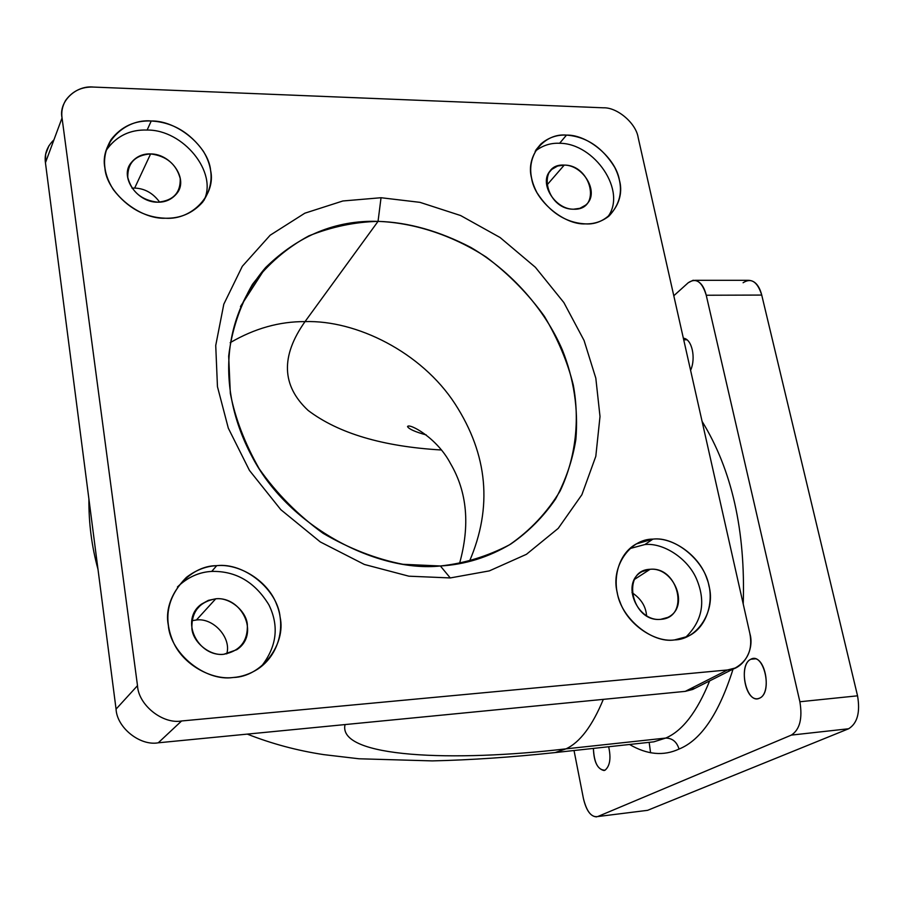 <?xml version="1.0" encoding="UTF-8"?>
<svg xmlns="http://www.w3.org/2000/svg" width="904" height="904" viewBox="0 0 904 904"><rect width="100%" height="100%" fill="white"/><g stroke="black" fill="none" stroke-linecap="round" stroke-linejoin="round"><path stroke-width="1.36" d="M603.318 699.368C592.301 725.957 579.871 742.455 566.017 748.851C454.486 762.004 337.26 757.981 345.046 724.567C337.26 757.981 454.486 762.004 566.017 748.851L555.067 752.58L566.017 748.851C579.871 742.455 592.301 725.957 603.318 699.368M735.167 668.022L692.69 689.458L685.243 691.368L727.505 669.966L735.167 668.022C747.936 660.779 752.829 649.275 749.868 633.523L638.156 137.532C636.111 123.362 617.285 107.214 603.443 107.813L93.677 87.078C81.801 86.581 72.444 91.033 65.608 100.423C62.353 106.096 61.167 111.938 62.048 117.949L137.498 685.65C138.402 705.018 162.675 724.409 181.591 720.974L727.505 669.966L685.243 691.368L158.256 742.805L181.591 720.974L158.256 742.805C140.086 746.173 116.876 727.675 116.062 709.109L45.437 162.743L45.675 154.143L48.918 145.747M62.048 117.949L45.437 162.743L62.048 117.949C58.421 101.756 75.857 84.999 93.677 87.078L603.443 107.813C617.285 107.214 636.111 123.362 638.156 137.532L749.868 633.523C754.851 649.965 742.794 669.943 727.505 669.966L181.591 720.974C162.675 724.409 138.402 705.018 137.498 685.65L116.062 709.109L137.498 685.65L62.048 117.949M564.243 165.093C583.713 165.025 600.471 193.58 585.543 205.185L579.916 208.304L573.622 209.208C554.299 209.513 537.292 181.116 551.745 169.421L557.632 166.02L564.243 165.093L546.739 185.286L564.243 165.093C535.97 163.296 545.553 209.592 573.622 209.208C601.793 210.462 591.86 164.89 564.243 165.093M650.1 569.294L634.495 579.396L650.1 569.294C673.864 566.763 690.475 606.9 667.751 617.421L660.722 619.33C637.173 622.121 620.178 582.447 642.247 571.531L650.1 569.294C620.562 570.108 631.444 622.664 660.722 619.33C690.136 617.884 678.893 566.243 650.1 569.294M646.552 615.771C645.908 606.414 641.06 598.708 631.998 592.64C641.06 598.708 645.908 606.414 646.552 615.771M196.428 619.986L191.885 620.709L196.428 619.986L215.74 598.81L196.428 619.986C213.626 617.613 231.718 638.167 226.712 653.886C231.718 638.167 213.626 617.613 196.428 619.986M223.853 654.27C197.987 657.185 179.263 619.952 201.389 604.2L208.372 600.358L215.74 598.81C242.069 596.188 260.25 634.427 236.78 649.693L223.853 654.27C240.17 651.016 247.99 641.049 247.334 624.393C246.159 610.618 229.356 596.99 215.74 598.81C199.411 601.781 191.467 611.669 191.885 628.483C192.936 642.473 210.135 656.304 223.853 654.27M159.658 202.157C153.07 193.14 144.73 188.45 134.662 188.077L150.618 153.917C171.297 153.793 189.173 179.772 176.45 193.919C171.489 199.614 165.24 202.372 157.691 202.191C137.306 202.632 119.113 176.935 131.114 162.81C136.154 156.618 142.662 153.646 150.618 153.917L134.662 188.077L132.007 188.156L134.662 188.077C144.73 188.45 153.07 193.14 159.658 202.157M450.271 577.938L489.335 570.887L526.422 554.322L558.22 528.377L581.871 494.748L595.804 456.339L600.007 416.495L595.815 378.166L584.063 340.458L563.859 302.557L535.371 267.279L500.104 237.526L460.622 215.536L419.987 202.349L381.036 197.727L342.865 200.982L304.829 213.197L270.172 235.209L242.306 266.307L223.808 304.196L215.728 345.486L217.457 386.675L228.316 428.18L249.47 470.442L280.805 509.664L320.31 541.948L364.368 564.458L408.868 576.187L450.271 577.938L440.384 565.983C464.294 563.407 487.324 556.356 509.46 544.829C530.151 530.558 547.033 512.613 560.107 491.019C576.232 456.916 579.622 419.275 573.305 385.138C567.689 362.289 558.062 339.35 544.389 316.298C528.286 293.958 508.952 274.251 486.386 257.177C451.028 234.351 412.665 222.633 378.041 221.378L381.036 197.727L419.987 202.349L460.622 215.536L500.104 237.526L535.371 267.279L563.859 302.557L584.063 340.458L595.815 378.166L600.007 416.495L595.804 456.339L581.871 494.748L558.22 528.377L526.422 554.322L489.335 570.887L450.271 577.938L408.868 576.187L364.368 564.458L320.31 541.948L280.805 509.664L249.47 470.442L228.316 428.18L217.457 386.675L215.728 345.486L223.808 304.196L242.306 266.307L270.172 235.209L304.829 213.197L342.865 200.982L381.036 197.727L378.041 221.378C354.899 221.955 331.858 226.768 308.908 235.842C286.873 247.752 268.059 263.923 252.465 284.353C239.639 306.727 231.706 330.661 228.678 356.153L230.328 393.364C235.164 418.202 244.803 443.378 259.267 468.882C276.726 493.607 297.992 515.088 323.09 533.326C349.475 548.694 376.098 559.022 402.947 564.299L440.384 565.983L450.271 577.938M585.498 223.887C607.838 225.593 625.692 202.067 619.421 180.212C615.974 158.403 587.962 134.459 566.514 135.103C544.49 132.865 525.518 155.691 531.563 178.122C534.693 200.462 563.825 225.119 585.498 223.887C565.881 222.847 549.7 212.44 536.953 192.665C527.484 174.359 528.772 158.155 540.807 144.064C548.321 137.611 556.898 134.628 566.514 135.103C586.481 136.662 602.561 147.454 614.776 167.455C623.929 185.975 621.975 202.202 608.912 216.135C601.94 221.536 594.131 224.113 585.498 223.887M652.891 539.123C629.873 538.807 610.494 567.158 617.229 592.527C620.935 618.087 651.841 643.625 674.44 639.942C697.798 639.58 715.923 610.471 708.951 585.848C704.917 560.977 675.254 536.174 652.891 539.123L644.846 544.558C663.152 542.513 688.226 558.378 696.871 579.792C705.956 602.019 702.216 621.195 685.65 637.32C702.216 621.195 705.956 602.019 696.871 579.792C688.226 558.378 663.152 542.513 644.846 544.558L629.704 548.615L644.846 544.558L652.891 539.123C672.587 536.784 699.493 555.564 706.826 578.515C715.098 598.798 707.889 627.466 687.718 636.416L674.44 639.942C655.242 642.721 628.099 625.059 620.054 602.075C611.443 581.882 617.342 554.265 636.258 543.937L652.891 539.123M216.711 565.667C188.879 565.452 162.596 597.069 168.313 625.24C170.325 653.649 205.423 681.819 233.187 677.503C261.538 676.87 286.218 644.36 280.104 617.093C277.573 589.532 244.08 562.254 216.711 565.667L211.728 571.418C235.887 570.853 254.962 582.018 268.94 604.923C279.359 626.325 276.748 646.925 261.098 666.734C276.748 646.925 279.359 626.325 268.94 604.923C254.962 582.018 235.887 570.853 211.728 571.418C201.106 571.927 191.083 575.803 181.659 583.069L177.421 586.978C187.682 577.204 199.117 572.017 211.728 571.418L216.711 565.667C239.198 563.294 268.194 580.831 276.726 604.674C285.619 625.658 279.551 654.632 257.787 669.096C249.877 674.068 241.673 676.87 233.187 677.503C211.592 680.294 182.744 664.632 172.958 641.298C163.07 617.703 167.556 596.403 186.416 577.373C195.919 570.062 206.01 566.153 216.711 565.667M165.556 218.237C192.349 220.124 216.09 194.383 210.621 170.472C208.553 146.617 177.15 120.368 151.239 120.989C124.921 118.458 99.79 143.352 104.887 167.952C106.491 192.45 139.295 219.548 165.556 218.237C144.99 217.582 127.577 208.044 113.339 189.637C102.389 172.201 101.666 155.488 111.192 139.465C121.407 126.492 134.764 120.322 151.239 120.989C172.438 122.221 189.84 132.346 203.445 151.375C213.909 169.093 213.615 186.043 202.575 202.236C192.699 213.197 180.359 218.531 165.556 218.237M559.61 143.273C594.425 143.239 627.738 191.399 607.499 217.242C627.738 191.399 594.425 143.239 559.61 143.273L566.514 135.103L559.61 143.273C550.604 142.843 542.457 145.499 535.145 151.25C542.457 145.499 550.604 142.843 559.61 143.273M147.126 130.052C183.184 129.509 218.237 172.619 203.863 200.541C218.237 172.619 183.184 129.509 147.126 130.052L151.239 120.989L147.126 130.052C130.775 129.43 117.52 135.577 107.361 148.493L105.983 150.685C115.904 136.334 129.622 129.453 147.126 130.052M157.691 202.191C173.15 200.79 180.664 192.902 180.224 178.54C176.337 164.155 166.46 155.951 150.618 153.917C135.159 155.092 127.543 162.923 127.769 177.387C131.668 191.987 141.645 200.259 157.691 202.191M378.041 221.378C408.156 222.237 439.118 230.938 470.916 247.481C511.958 271.584 545.168 310.049 562.378 349.984C573.893 378.923 578.39 408.744 575.871 439.446C572.537 460.26 565.768 480.114 555.587 498.997C543.417 516.726 528.546 531.699 510.963 543.914C488.668 557.248 465.142 564.604 440.384 565.983C378.087 572.548 290.252 528.139 252.973 458.351C217.536 393.353 220.158 320.796 265.595 267.584C298.489 235.424 335.96 220.022 378.041 221.378L305.032 321.609L378.041 221.378M469.402 561.463C492.748 507.291 487.934 454.723 454.961 403.749C421.4 352.119 356.334 319.948 305.032 321.609C279.472 321.44 254.51 328.468 230.17 342.684C254.51 328.468 279.472 321.44 305.032 321.609C356.334 319.948 421.4 352.119 454.961 403.749C487.934 454.723 492.748 507.291 469.402 561.463M441.31 449.989C382.81 446.553 338.424 433.366 308.151 410.45C281.607 385.771 280.568 356.165 305.032 321.609C280.568 356.165 281.607 385.771 308.151 410.45C338.424 433.366 382.81 446.553 441.31 449.989M695.232 280.308L748.049 280.319C754.603 280.285 759.168 285.201 761.733 295.066L706.239 295.246C703.741 285.246 699.323 280.263 692.995 280.308L688.226 282.749L673.796 295.755L688.226 282.749C696.069 277.483 702.08 281.652 706.239 295.246L761.733 295.066L857.546 695.82L799.882 701.753L706.239 295.246L799.882 701.753L857.546 695.82C860.359 712.329 857.387 723.313 848.63 728.76L791.35 735.099C799.803 729.63 802.639 718.51 799.882 701.753C802.639 718.51 799.803 729.63 791.35 735.099L848.63 728.76L647.569 810.334L597.702 816.561L791.35 735.099L597.702 816.561L647.569 810.334L597.702 816.561C591.397 817.6 586.628 811.566 583.408 798.435C586.188 810.425 590.583 816.572 596.606 816.877M574.029 750.523L583.408 798.435L574.029 750.523M644.801 810.685L647.569 810.334L848.63 728.76C857.387 723.313 860.359 712.329 857.546 695.82L761.733 295.066C757.462 281.652 751.247 277.539 743.099 282.737M650.575 752.795L649.174 742.387M683.367 338.243C691.82 338.661 696.227 358.018 690.588 370.312C696.227 358.018 691.82 338.661 683.367 338.243L683.842 338.277M687.063 339.768L683.718 339.814L687.063 339.768M605.036 770.208L604.03 770.524C597.341 768.999 593.804 761.62 593.408 748.41C594.109 762.919 597.985 770.185 605.036 770.208C609.974 766.004 611.183 758.185 608.663 746.749C611.183 758.185 609.974 766.004 605.036 770.208M759.552 698.17L757.959 698.668C744.851 701.391 738.76 664.485 750.817 659.253L755.416 658.835L750.817 659.253L752.614 658.666C765.756 655.762 771.846 693.368 759.552 698.17C773.169 692.713 763.835 651.648 750.817 659.253C737.63 665.039 746.489 705.007 759.552 698.17M709.617 680.915C697.074 711.923 682.43 730.974 665.694 738.071L566.017 748.851L665.694 738.071L653.829 741.834L665.694 738.071C682.43 730.974 697.074 711.923 709.617 680.915M629.534 744.478C647.072 754.738 663.581 756.264 679.04 749.054C701.029 740.184 719.042 713.527 733.054 669.096C719.042 713.527 701.029 740.184 679.04 749.054C676.802 741.811 672.35 738.15 665.694 738.071C672.35 738.15 676.802 741.811 679.04 749.054C663.581 756.264 647.072 754.738 629.534 744.478M743.224 604.019C745.597 530.648 731.878 469.775 702.092 421.388C731.878 469.775 745.597 530.648 743.224 604.019M53.924 139.849C47.076 146.504 44.239 154.132 45.437 162.743L116.062 709.109C116.876 727.675 140.086 746.173 158.256 742.805L685.243 691.368L695.221 688.181M88.92 499.144C88.682 522.987 91.711 546.378 97.994 569.328M247.3 734.116C271.72 743.766 297.224 750.602 323.813 754.637L358.944 758.772L432.293 760.897C470.781 760.004 511.698 757.236 555.067 752.58L653.829 741.834M549.316 172.257L551.745 169.421M195.433 610.855L201.389 604.2M128.108 169.455L131.114 162.81M540.807 144.064L535.914 149.974M636.258 543.937L630.902 547.587M186.416 577.373L181.659 583.069M111.192 139.465L107.361 148.493M265.595 267.584L240.475 306.535M459.503 563.621C470.193 525.292 467.198 491.934 450.497 463.56C437.061 437.683 408.845 422.778 407.534 426.586C408.958 429.106 415.207 431.897 426.292 434.96"/></g></svg>

